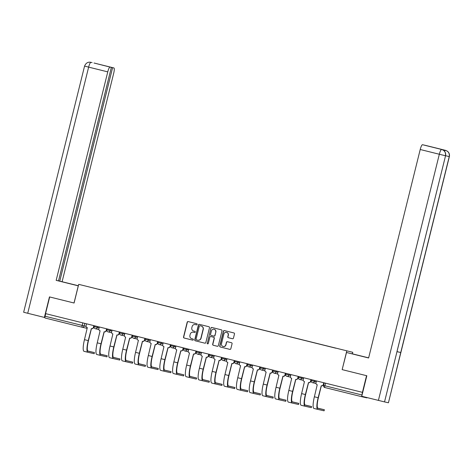 <?xml version="1.0" encoding="UTF-8"?>
<svg xmlns="http://www.w3.org/2000/svg" width="473" height="473" viewBox="0 0 473 473"><rect width="100%" height="100%" fill="white"/><g stroke="black" fill="none" stroke-linecap="round" stroke-linejoin="round"><path stroke-width="0.71" d="M197.158 324.419A0.591 0.579 -77.3 0 0 196.738 323.703L188.201 321.587A0.845 0.828 -77.3 0 0 187.19 322.208L183.53 337.001A0.845 0.828 -77.3 0 0 184.133 338.024L192.671 340.14A0.591 0.579 -77.3 0 0 193.374 339.709A0.591 0.579 -77.3 0 0 192.954 338.993L191.849 338.715A2.708 2.649 -77.3 0 1 189.927 335.446L190.235 334.216A2.708 2.649 -77.3 0 1 193.457 332.223L194.563 332.501A0.591 0.579 -77.3 0 0 195.266 332.064A0.591 0.579 -77.3 0 0 194.846 331.348L193.741 331.076A2.708 2.649 -77.3 0 1 191.819 327.807L192.127 326.571A2.708 2.649 -77.3 0 1 195.349 324.584L196.455 324.856A0.591 0.579 -77.3 0 0 197.158 324.419M232.456 338.733A0.845 0.828 -77.3 0 0 233.461 338.106L234.49 333.956A0.845 0.828 -77.3 0 0 233.887 332.939L224.403 330.58A0.845 0.828 -77.3 0 0 223.398 331.201L219.738 345.994A0.845 0.828 -77.3 0 0 220.335 347.016L229.819 349.376A0.845 0.828 -77.3 0 0 230.83 348.749L232.072 343.735A0.845 0.828 -77.3 0 0 231.468 342.718L227.412 341.707A0.845 0.828 -77.3 0 0 226.401 342.328L225.787 344.817A2.264 2.217 -77.3 0 1 223.138 346.49A2.264 2.217 -77.3 0 1 221.488 343.747L223.9 334.009A2.264 2.217 -77.3 0 1 226.549 332.336A2.264 2.217 -77.3 0 1 228.199 335.079L227.797 336.699A0.845 0.828 -77.3 0 0 228.394 337.722L232.491 338.739M346.774 350.954L342.156 369.626L366.551 375.686L362.43 392.348L45.556 313.623L49.683 296.961L74.084 303.022L78.701 284.35L352.775 352.308L78.701 284.35M209.492 327.748A0.845 0.828 -77.3 0 0 208.895 326.725L199.411 324.372A0.845 0.828 -77.3 0 0 198.4 324.992L194.74 339.785A0.845 0.828 -77.3 0 0 195.343 340.808L204.827 343.161A0.845 0.828 -77.3 0 0 205.832 342.541L209.492 327.748M207.7 343.865A0.591 0.579 -77.3 0 1 207.351 343.173L210.899 328.096A0.845 0.828 -77.3 0 1 211.892 327.47A0.845 0.828 -77.3 0 0 211.892 327.47L221.394 329.829A0.845 0.828 -77.3 0 1 221.991 330.852L218.331 345.645A0.845 0.828 -77.3 0 1 217.338 346.271L217.326 346.266A0.845 0.828 -77.3 0 0 217.338 346.271M217.326 346.266L213.264 345.26A0.845 0.828 -77.3 0 1 212.667 344.238L214.151 338.236A0.845 0.828 -77.3 0 0 213.548 337.219L210.857 336.545A0.845 0.828 -77.3 0 0 209.846 337.172L208.303 343.416A0.591 0.579 -77.3 0 1 207.612 343.853A0.591 0.579 -77.3 0 1 207.18 343.138M352.403 353.816L352.775 352.308M361.774 396.273A1.726 0.361 104 0 0 361.898 396.741L366.847 397.858A1.726 0.361 104 0 0 367.125 397.604M362.43 392.348L361.963 394.985A1.726 0.361 104 0 0 361.774 396.173M323.585 385.442L323.55 385.436A1.726 1.726 0 0 0 324.803 387.523L361.898 396.741L324.809 387.523A1.726 0.361 -76 0 1 324.803 387.523A1.726 0.361 -76 0 1 324.874 385.767L361.963 394.985M82.184 327.239L87.067 328.345A1.726 1.685 -77.3 0 0 87.103 328.351L82.154 327.233A1.726 1.685 -77.3 0 1 82.119 327.227A1.726 0.361 -76 0 1 82.119 327.221L45.024 318.01A1.726 0.361 -76 0 1 45.089 316.254L86.098 326.394M45.733 313.664L45.089 316.254M335.824 348.199L98.532 289.251M335.854 348.14L98.567 289.186M342.156 369.626L346.508 352.486L368.627 357.937M196.52 324.868L195.52 324.62A2.708 2.649 -77.3 0 0 195.414 324.596M193.522 332.241A2.708 2.649 -77.3 0 1 193.628 332.265L194.628 332.513M188.295 321.61A0.845 0.828 -77.3 0 0 187.367 322.243L183.707 337.036A0.845 0.828 -77.3 0 0 184.304 338.059L192.736 340.152M199.505 324.395A0.845 0.828 -77.3 0 0 198.577 325.034L194.917 339.827A0.845 0.828 -77.3 0 0 195.515 340.844L204.904 343.179M200.008 325.737A0.591 0.579 -77.3 0 0 199.304 326.175L196.088 339.159A0.591 0.579 -77.3 0 0 196.514 339.874L197.679 340.164A2.708 2.649 -77.3 0 0 200.901 338.171L203.094 329.297A2.708 2.649 -77.3 0 0 201.173 326.027L200.185 325.779A0.591 0.579 -77.3 0 0 200.162 325.773L199.996 325.737M197.85 340.205A2.708 2.649 -77.3 0 0 201.072 338.213L200.901 338.171M200.185 325.779L201.35 326.068A2.708 2.649 -77.3 0 1 203.272 329.338L201.072 338.213M217.403 346.283L213.264 345.26M210.999 336.581A0.845 0.828 -77.3 0 1 211.017 336.581A0.845 0.828 -77.3 0 1 211.029 336.587L213.725 337.255A0.845 0.828 -77.3 0 1 214.322 338.278L212.838 344.279A0.845 0.828 -77.3 0 0 213.441 345.296M207.351 343.173L210.899 328.096M215.688 332.011A2.264 2.217 -77.3 0 0 214.038 329.267A2.264 2.217 -77.3 0 0 211.39 330.946L210.538 334.376A0.845 0.828 -77.3 0 0 211.141 335.398L213.831 336.067A0.845 0.828 -77.3 0 0 214.843 335.446L215.865 332.052A2.264 2.217 -77.3 0 0 214.127 329.291M214.027 336.108L214.009 336.108A0.845 0.828 -77.3 0 0 215.014 335.481L214.843 335.446M215.865 332.052L215.014 335.481M212.005 327.499A0.845 0.828 -77.3 0 0 211.076 328.138M226.632 332.353A2.264 2.217 -77.3 0 1 228.37 335.115L227.968 336.741A0.845 0.828 -77.3 0 0 228.571 337.763L232.533 338.745M223.226 346.508A2.264 2.217 -77.3 0 0 225.964 344.852L225.787 344.817M227.507 341.731A0.845 0.828 -77.3 0 0 226.579 342.369L225.964 344.852M224.504 330.603A0.845 0.828 -77.3 0 0 223.575 331.242L219.91 346.035A0.845 0.828 -77.3 0 0 220.513 347.058L229.896 349.387M93.814 325.607L93.382 327.346A1.726 1.685 -77.3 0 1 91.33 328.611L88.232 340.595A11.47 2.383 104 0 0 87.795 352.255L94.18 353.692L94.446 352.604L87.83 351.025M86.524 323.798L86.092 325.53A1.726 1.685 -77.3 0 0 87.316 327.612L84.466 339.661A11.47 2.383 104 0 0 84.028 351.315A11.47 2.383 104 0 0 84.04 351.321L87.783 352.249M94.038 325.666L93.607 327.393A1.726 1.685 102.7 0 1 91.555 328.664L91.401 328.629M94.405 352.598L88.073 351.167A10.353 2.152 -76 0 1 88.463 340.649L91.431 328.634M87.795 352.255A11.47 2.383 104 0 0 87.807 352.255L84.028 351.315M71.565 284.155L78.335 285.834M71.589 284.072L78.358 285.751M78.358 285.727L59.764 281.163L112.598 67.663L113.898 67.952A5.173 1.076 104 0 0 113.898 67.952L94.647 63.169M58.528 280.856L59.764 281.163M102.026 65.061L111.356 67.379L58.522 280.879L56.169 280.353L107.761 71.872L88.64 67.125L27.724 313.274L44.385 317.418L49.464 296.902L74.025 303.004L78.276 285.846L56.169 280.353M62.111 281.695L113.709 73.214A5.173 1.076 104 0 0 113.904 67.958L94.783 63.205A5.173 1.076 104 0 0 94.783 63.205L110.049 67.083A5.173 1.076 104 0 0 107.761 71.872M27.724 313.274L23.65 312.245L84.566 66.09L88.64 67.125A5.173 1.076 -76 0 1 90.934 62.335M44.9 317.531L44.385 317.418M111.356 67.379L110.049 67.083M102.032 65.038L112.598 67.663M94.293 63.098L94.594 63.157M84.566 66.09C85.879 63.045 87.931 61.774 90.727 62.282L90.834 62.312M368.638 357.884L351.451 353.603L368.65 357.854M346.508 352.486L368.615 357.978L420.213 149.503A5.173 1.076 -76 0 1 422.501 144.714L426.35 145.583A5.173 1.076 -76 0 1 426.356 145.589A5.173 1.076 -76 0 1 426.362 145.589L445.477 150.337A5.173 1.076 104 0 0 445.471 150.337L426.356 145.589M449.35 156.628L449.238 156.604C449.711 153.489 448.487 151.407 445.566 150.361L447.446 151.254C449.149 152.667 449.788 154.458 449.35 156.628L388.434 402.783L400.749 352.521L397.072 351.634M422.501 144.714L441.758 149.498L443.479 150.278C445.3 151.685 445.992 153.512 445.548 155.771L384.525 401.902L388.321 402.76M384.525 401.902L361.75 396.268L366.823 375.757L342.263 369.65M445.548 155.771L396.953 351.664L400.749 352.521L449.238 156.604L445.56 155.712M443.727 150.461A5.173 1.076 -76 0 1 444.318 150.053L440.558 149.202A5.173 1.076 -76 0 1 440.564 149.202A5.173 1.076 -76 0 1 440.57 149.202L440.564 149.202M378.412 400.406L439.328 154.251L445.442 155.747C445.903 152.625 444.679 150.544 441.77 149.503M106.585 328.782L106.153 330.515A1.726 1.685 -77.3 0 1 104.101 331.786L101.009 343.77A11.47 2.383 104 0 0 100.566 355.424L106.951 356.867L107.223 355.779L100.601 354.2M99.295 326.973L98.869 328.705A1.726 1.685 -77.3 0 0 100.093 330.787L97.243 342.83A11.47 2.383 104 0 0 96.799 354.49A11.47 2.383 104 0 0 96.811 354.496L100.56 355.424A11.47 2.383 104 0 0 100.578 355.43L96.799 354.49M106.809 328.841L106.384 330.568A1.726 1.685 102.7 0 1 104.332 331.833L104.172 331.798M107.182 355.773L100.85 354.342A10.353 2.152 -76 0 1 101.234 343.818L104.208 331.81M119.356 331.957L118.93 333.69A1.726 1.685 -77.3 0 1 116.878 334.955L113.78 346.94A11.47 2.383 104 0 0 113.343 358.599L119.728 360.042L119.994 358.954L113.372 357.375M112.071 330.148L111.64 331.88A1.726 1.685 -77.3 0 0 112.864 333.962L110.014 346.005A11.47 2.383 104 0 0 109.576 357.665A11.47 2.383 104 0 0 109.582 357.665L113.331 358.599A11.47 2.383 104 0 0 113.349 358.605L109.576 357.665M119.586 332.011L119.155 333.743A1.726 1.685 102.7 0 1 117.103 335.008L116.943 334.973M119.953 358.942L113.621 357.517A10.353 2.152 -76 0 1 113.609 357.511A10.353 2.152 -76 0 1 114.005 346.993L116.979 334.985M132.133 335.132L131.701 336.865A1.726 1.685 -77.3 0 1 129.649 338.13L126.551 350.115A11.47 2.383 104 0 0 126.114 361.774L132.499 363.217L132.765 362.129L126.149 360.55M124.842 333.317L124.417 335.055A1.726 1.685 -77.3 0 0 125.635 337.137L122.785 349.18A11.47 2.383 104 0 0 122.347 360.84A11.47 2.383 104 0 0 122.359 360.84L126.102 361.774A11.47 2.383 104 0 0 126.125 361.774L122.347 360.84M132.357 335.186L131.932 336.918A1.726 1.685 102.7 0 1 129.874 338.183L129.72 338.148M132.724 362.117L126.392 360.686A10.353 2.152 -76 0 1 126.782 350.168L129.756 338.154M144.904 338.301L144.472 340.04A1.726 1.685 -77.3 0 1 142.42 341.305L139.328 353.29A11.47 2.383 104 0 0 138.885 364.949L145.27 366.392L145.542 365.298L138.92 363.719M137.613 336.492L137.188 338.225A1.726 1.685 -77.3 0 0 138.412 340.306L135.562 352.355A11.47 2.383 104 0 0 135.118 364.009A11.47 2.383 104 0 0 135.13 364.015L138.879 364.943A11.47 2.383 104 0 0 138.896 364.949L135.118 364.009M145.128 338.361L144.703 340.087A1.726 1.685 102.7 0 1 142.651 341.358L142.491 341.323M145.501 365.292L139.168 363.861A10.353 2.152 -76 0 1 139.157 363.861A10.353 2.152 -76 0 1 139.553 353.343L142.527 341.329M157.675 341.476L157.249 343.209A1.726 1.685 -77.3 0 1 155.197 344.48L152.099 356.465A11.47 2.383 104 0 0 151.662 368.124L158.047 369.561L158.313 368.473L151.691 366.894M150.39 339.667L149.959 341.4A1.726 1.685 -77.3 0 0 151.183 343.481L148.333 355.525A11.47 2.383 104 0 0 147.895 367.184A11.47 2.383 104 0 0 147.901 367.19L151.65 368.118A11.47 2.383 104 0 0 151.667 368.124L147.895 367.184M157.905 341.536L157.474 343.262A1.726 1.685 102.7 0 1 155.422 344.527L155.262 344.492M158.272 368.467L151.939 367.036A10.353 2.152 -76 0 1 151.928 367.03A10.353 2.152 -76 0 1 152.33 356.512L155.298 344.504M170.451 344.651L170.02 346.384A1.726 1.685 -77.3 0 1 167.968 347.655L164.87 359.634A11.47 2.383 104 0 0 164.433 371.293A11.47 2.383 104 0 0 164.444 371.299L170.818 372.736L171.09 371.648L164.468 370.069M163.161 342.842L162.736 344.575A1.726 1.685 -77.3 0 0 163.96 346.656L161.104 358.7A11.47 2.383 104 0 0 160.666 370.359A11.47 2.383 104 0 0 160.678 370.359L164.421 371.293L160.666 370.359M170.676 344.705L170.25 346.437A1.726 1.685 102.7 0 1 168.199 347.702L168.039 347.667M171.043 371.636L164.71 370.211A10.353 2.152 -76 0 1 164.705 370.205A10.353 2.152 -76 0 1 165.101 359.687L168.075 347.679M183.222 347.826L182.797 349.559A1.726 1.685 -77.3 0 1 180.739 350.824L177.647 362.809A11.47 2.383 104 0 0 177.204 374.468A11.47 2.383 104 0 0 177.215 374.468L183.589 375.911L183.861 374.823L177.239 373.244M175.938 346.011L175.507 347.75A1.726 1.685 -77.3 0 0 176.731 349.831L173.881 361.875A11.47 2.383 104 0 0 173.437 373.534A11.47 2.383 104 0 0 173.449 373.534L177.198 374.468L173.437 373.534M183.447 347.88L183.021 349.612A1.726 1.685 102.7 0 1 180.97 350.877L180.81 350.842M183.82 374.811L177.487 373.38A10.353 2.152 -76 0 1 177.476 373.38A10.353 2.152 -76 0 1 177.872 362.862L180.846 350.848M195.993 350.996L195.568 352.734A1.726 1.685 -77.3 0 1 193.516 353.999L190.418 365.984A11.47 2.383 104 0 0 189.98 377.643A11.47 2.383 104 0 0 189.992 377.643L196.366 379.086L196.632 377.992L190.016 376.413M188.709 349.186L188.278 350.919A1.726 1.685 -77.3 0 0 189.502 353L186.652 365.05A11.47 2.383 104 0 0 186.214 376.709A11.47 2.383 104 0 0 186.226 376.709L189.969 377.637L186.214 376.709M196.224 351.055L195.792 352.781A1.726 1.685 102.7 0 1 193.741 354.052L193.581 354.017M196.591 377.986L190.258 376.555A10.353 2.152 -76 0 1 190.649 366.037L193.617 354.023M208.77 354.171L208.339 355.903A1.726 1.685 -77.3 0 1 206.287 357.174L203.195 369.159A11.47 2.383 104 0 0 202.751 380.818A11.47 2.383 104 0 0 202.763 380.818L209.137 382.255L209.409 381.167L202.787 379.588M201.48 352.361L201.055 354.094A1.726 1.685 -77.3 0 0 202.278 356.175L199.423 368.219A11.47 2.383 104 0 0 198.985 379.878A11.47 2.383 104 0 0 198.997 379.884L202.74 380.812L198.985 379.878M208.995 354.23L208.569 355.956A1.726 1.685 102.7 0 1 206.518 357.221L206.358 357.186M209.362 381.161L203.029 379.73A10.353 2.152 -76 0 1 203.42 369.206L206.394 357.198M221.867 385.418L222.18 384.342L215.558 382.763M214.257 355.536L213.826 357.269A1.726 1.685 -77.3 0 0 215.049 359.35L212.2 371.394A11.47 2.383 104 0 0 211.756 383.053A11.47 2.383 104 0 0 211.768 383.053L215.517 383.987M221.766 357.399L221.34 359.131A1.726 1.685 102.7 0 1 219.289 360.396L219.129 360.361M222.139 384.336L215.806 382.905A10.353 2.152 -76 0 1 216.191 372.381L219.165 360.373M221.541 357.346L221.116 359.078A1.726 1.685 -77.3 0 1 219.064 360.349L215.966 372.328A11.47 2.383 104 0 0 215.528 383.987A11.47 2.383 104 0 0 215.534 383.993L221.867 385.424M234.318 360.521L233.887 362.253A1.726 1.685 -77.3 0 1 231.835 363.518L228.737 375.503A11.47 2.383 104 0 0 228.299 387.162L234.685 388.605L234.951 387.517L228.335 385.938M227.028 358.705L226.597 360.444A1.726 1.685 -77.3 0 0 227.82 362.525L224.971 374.569A11.47 2.383 104 0 0 224.533 386.228A11.47 2.383 104 0 0 224.545 386.228L228.288 387.162M234.543 360.574L234.111 362.306A1.726 1.685 102.7 0 1 232.06 363.571L231.906 363.536M234.91 387.505L228.577 386.074A10.353 2.152 -76 0 1 228.967 375.556L231.936 363.542M228.299 387.162A11.47 2.383 104 0 0 228.311 387.162L224.533 386.228M247.089 363.69L246.658 365.428A1.726 1.685 -77.3 0 1 244.606 366.693L241.514 378.678A11.47 2.383 104 0 0 241.07 390.337L247.456 391.78L247.728 390.686L241.106 389.108M239.799 361.88L239.373 363.613A1.726 1.685 -77.3 0 0 240.597 365.694L237.748 377.744A11.47 2.383 104 0 0 237.304 389.403A11.47 2.383 104 0 0 237.316 389.403L241.064 390.331M247.314 363.749L246.888 365.475A1.726 1.685 102.7 0 1 244.837 366.746L244.677 366.711M247.686 390.68L241.354 389.249A10.353 2.152 -76 0 1 241.738 378.731L244.712 366.717M241.07 390.337A11.47 2.383 104 0 0 241.082 390.337L237.304 389.403M260.191 394.937L260.499 393.861L253.877 392.283M252.576 365.055L252.144 366.788A1.726 1.685 -77.3 0 0 253.368 368.869L250.519 380.913A11.47 2.383 104 0 0 250.081 392.572A11.47 2.383 104 0 0 250.087 392.578L253.835 393.506M260.091 366.924L259.659 368.65A1.726 1.685 102.7 0 1 257.608 369.921L257.448 369.88M260.457 393.855L254.125 392.424A10.353 2.152 -76 0 1 254.509 381.9L257.483 369.892M259.86 366.865L259.435 368.597A1.726 1.685 -77.3 0 1 257.383 369.868L254.285 381.853A11.47 2.383 104 0 0 253.847 393.512A11.47 2.383 104 0 0 253.853 393.512L260.185 394.943M272.637 370.04L272.206 371.772A1.726 1.685 -77.3 0 1 270.154 373.043L267.056 385.022A11.47 2.383 104 0 0 266.618 396.681A11.47 2.383 104 0 0 266.63 396.687L273.004 398.124L273.27 397.036L266.654 395.458M265.347 368.231L264.921 369.963A1.726 1.685 -77.3 0 0 266.139 372.044L263.29 384.088A11.47 2.383 104 0 0 262.852 395.747A11.47 2.383 104 0 0 262.864 395.747L266.606 396.681M272.862 370.093L272.436 371.825A1.726 1.685 102.7 0 1 270.379 373.091L270.225 373.055M273.228 397.03L266.896 395.599A10.353 2.152 -76 0 1 267.286 385.075L270.26 373.067M285.408 373.215L284.977 374.947A1.726 1.685 -77.3 0 1 282.925 376.212L279.833 388.197A11.47 2.383 104 0 0 279.389 399.856L285.775 401.299L286.047 400.211L279.425 398.633M278.118 371.4L277.692 373.138A1.726 1.685 -77.3 0 0 278.916 375.219L276.066 387.263A11.47 2.383 104 0 0 275.623 398.922A11.47 2.383 104 0 0 275.635 398.922L279.383 399.856A11.47 2.383 104 0 0 279.401 399.862L275.623 398.922M285.633 373.268L285.207 375A1.726 1.685 102.7 0 1 283.156 376.266L282.996 376.23M286.005 400.199L279.673 398.769A10.353 2.152 -76 0 1 280.057 388.25L283.031 376.236M298.51 404.462L298.818 403.386L292.196 401.802M290.895 374.575L290.463 376.307A1.726 1.685 -77.3 0 0 291.687 378.388L288.837 390.438A11.47 2.383 104 0 0 288.4 402.097A11.47 2.383 104 0 0 288.406 402.097L292.154 403.026A11.47 2.383 104 0 0 292.172 403.031L298.504 404.462M298.41 376.443L297.978 378.169A1.726 1.685 102.7 0 1 295.927 379.441L295.767 379.405M298.776 403.374L292.444 401.944A10.353 2.152 -76 0 1 292.834 391.425L295.802 379.411M298.179 376.384L297.754 378.122A1.726 1.685 -77.3 0 1 295.702 379.387L292.604 391.372A11.47 2.383 104 0 0 292.166 403.031L288.4 402.097M310.956 379.559L310.525 381.291A1.726 1.685 -77.3 0 1 308.473 382.562L305.375 394.547A11.47 2.383 104 0 0 304.937 406.206L311.323 407.643L311.595 406.555L304.973 404.977M303.666 377.75L303.24 379.482A1.726 1.685 -77.3 0 0 304.464 381.563L301.608 393.607A11.47 2.383 104 0 0 301.171 405.266A11.47 2.383 104 0 0 301.183 405.272L304.925 406.201M311.181 379.618L310.755 381.344A1.726 1.685 102.7 0 1 308.703 382.616L308.544 382.574M311.547 406.549L305.215 405.119A10.353 2.152 -76 0 1 305.605 394.594L308.579 382.586M304.937 406.206A11.47 2.383 104 0 0 304.949 406.206L301.171 405.266M323.727 382.734L323.301 384.466A1.726 1.685 -77.3 0 1 321.244 385.737L318.152 397.722A11.47 2.383 104 0 0 317.708 409.376L324.094 410.818L324.366 409.73L317.744 408.152M316.443 380.925L316.011 382.657A1.726 1.685 -77.3 0 0 317.235 384.738L314.385 396.782A11.47 2.383 104 0 0 313.942 408.441A11.47 2.383 104 0 0 313.954 408.447L317.702 409.376A11.47 2.383 104 0 0 317.72 409.382L313.942 408.441M323.952 382.787L323.526 384.519A1.726 1.685 102.7 0 1 321.474 385.785L321.315 385.749M324.324 409.724L317.992 408.294A10.353 2.152 -76 0 1 317.98 408.288A10.353 2.152 -76 0 1 318.376 397.769L321.35 385.761M84.809 323.372L84.17 325.956A1.726 1.685 -77.3 0 1 82.154 327.233A1.726 1.726 0 0 1 82.119 327.221A1.726 0.361 -76 0 1 82.184 325.471L82.822 322.882M314.728 380.499L314.504 381.409L316.224 381.794M301.951 377.324L301.727 378.234L303.453 378.625M289.18 374.149L288.956 375.059L290.676 375.45M276.409 370.974L276.179 371.884L277.905 372.275M263.632 367.805L263.408 368.709L265.134 369.1M250.861 364.63L250.637 365.54L252.357 365.931M238.085 361.455L237.86 362.365L239.586 362.756M225.314 358.28L225.089 359.19L226.809 359.581M212.543 355.111L212.318 356.015L214.038 356.406M199.766 351.936L199.541 352.846L201.267 353.236M186.995 348.761L186.77 349.671L188.491 350.061M174.224 345.586L173.999 346.496L175.72 346.886M161.447 342.417L161.222 343.321L162.949 343.711M148.676 339.242L148.451 340.152L150.172 340.542M135.905 336.067L135.674 336.977L137.401 337.367M123.128 332.891L122.903 333.802L124.63 334.192M110.357 329.722L110.132 330.627L111.853 331.017M97.58 326.547L97.355 327.458L99.082 327.842M94.08 326.642L97.355 327.458A1.726 1.685 102.7 0 1 95.304 328.723M106.857 329.817L110.132 330.627A1.726 1.685 102.7 0 1 108.081 331.898M119.628 332.992L122.903 333.802A1.726 1.685 102.7 0 1 120.852 335.073M132.399 336.161L135.674 336.977A1.726 1.685 102.7 0 1 133.623 338.242M145.176 339.336L148.451 340.152A1.726 1.685 102.7 0 1 146.399 341.417M157.947 342.511L161.222 343.321A1.726 1.685 102.7 0 1 159.17 344.592M170.723 345.686L173.999 346.496A1.726 1.685 102.7 0 1 171.941 347.767M183.494 348.855L186.77 349.671A1.726 1.685 102.7 0 1 184.718 350.936M196.265 352.03L199.541 352.846A1.726 1.685 102.7 0 1 197.489 354.111M209.042 355.205L212.318 356.015A1.726 1.685 102.7 0 1 210.266 357.286M221.813 358.38L225.089 359.19A1.726 1.685 102.7 0 1 223.037 360.461M234.584 361.549L237.86 362.365A1.726 1.685 102.7 0 1 235.808 363.631M247.361 364.724L250.637 365.54A1.726 1.685 102.7 0 1 248.585 366.806M260.132 367.899L263.408 368.709A1.726 1.685 102.7 0 1 261.356 369.981M272.909 371.074L276.179 371.884A1.726 1.685 102.7 0 1 274.127 373.156M285.68 374.244L288.956 375.059A1.726 1.685 102.7 0 1 286.904 376.325M298.451 377.419L301.727 378.234A1.726 1.685 102.7 0 1 299.675 379.5M311.228 380.594L314.504 381.409A1.726 1.685 102.7 0 1 312.446 382.675M325.513 383.177L324.874 385.767L323.55 385.436L324.188 382.846M88.232 340.595L84.466 339.661M444.318 150.053L445.56 150.361M441.622 149.468A5.173 1.076 -76 0 0 439.328 154.251L420.213 149.503M444.519 151.242L445.424 150.325M101.009 343.77L97.243 342.83M113.78 346.94L110.014 346.005M126.551 350.115L122.785 349.18M139.328 353.29L135.562 352.355M152.099 356.465L148.333 355.525M164.87 359.634L161.104 358.7M177.647 362.809L173.881 361.875M190.418 365.984L186.652 365.05M203.195 369.159L199.423 368.219M215.966 372.328L212.2 371.394M228.737 375.503L224.971 374.569M241.514 378.678L237.748 377.744M254.285 381.853L250.519 380.913M267.056 385.022L263.29 384.088M279.833 388.197L276.066 387.263M292.604 391.372L288.837 390.438M305.375 394.547L301.608 393.607M318.152 397.722L314.385 396.782M94.269 325.726L94.044 326.636A1.726 1.726 0 0 0 95.339 328.729L98.863 329.527M107.046 328.895L106.821 329.805A1.726 1.726 0 0 0 108.11 331.904L111.634 332.702M119.817 332.07L119.592 332.98A1.726 1.726 0 0 0 120.887 335.079L124.411 335.871M132.588 335.245L132.363 336.155A1.726 1.726 0 0 0 133.658 338.254L137.182 339.046M145.365 338.42L145.14 339.33A1.726 1.726 0 0 0 146.435 341.423L149.953 342.221M158.136 341.589L157.911 342.505A1.726 1.726 0 0 0 159.206 344.598L162.73 345.396M170.907 344.764L170.682 345.674A1.726 1.726 0 0 0 171.977 347.773L175.501 348.571M183.684 347.939L183.459 348.849A1.726 1.726 0 0 0 184.754 350.948L188.272 351.741M196.455 351.114L196.23 352.024A1.726 1.726 0 0 0 197.525 354.117L201.049 354.916M209.232 354.283L209.001 355.199A1.726 1.726 0 0 0 210.296 357.292L213.82 358.091M222.003 357.458L221.778 358.368A1.726 1.726 0 0 0 223.073 360.467L226.591 361.266M234.774 360.633L234.549 361.543A1.726 1.726 0 0 0 235.844 363.642L239.368 364.435M247.55 363.808L247.326 364.718A1.726 1.726 0 0 0 248.615 366.817L252.139 367.61M260.321 366.977L260.097 367.893A1.726 1.726 0 0 0 261.392 369.987L264.915 370.785M273.092 370.152L272.868 371.063A1.726 1.726 0 0 0 274.163 373.162L277.686 373.96M285.869 373.327L285.645 374.238A1.726 1.726 0 0 0 286.94 376.337L290.457 377.129M298.64 376.502L298.416 377.413A1.726 1.726 0 0 0 299.711 379.512L303.234 380.304M311.411 379.671L311.187 380.588A1.726 1.726 0 0 0 312.482 382.681L316.005 383.479M82.119 327.221L45.024 318.01M94.18 353.692L94.446 352.604M94.517 63.14L94.003 63.051M90.982 62.347L92.087 62.619M106.951 356.867L107.223 355.779M119.728 360.042L119.994 358.954M132.499 363.217L132.765 362.129M145.27 366.392L145.542 365.298M158.047 369.561L158.313 368.473M170.818 372.736L171.09 371.648M183.589 375.911L183.861 374.823M196.366 379.086L196.632 377.992M209.137 382.255L209.409 381.167M221.908 385.43L222.18 384.342M215.528 383.987L211.756 383.053M234.685 388.605L234.951 387.517M247.456 391.78L247.728 390.686M260.233 394.949L260.499 393.861M253.847 393.512L250.081 392.572M273.004 398.124L273.27 397.036M266.618 396.681L262.852 395.747M285.775 401.299L286.047 400.211M298.552 404.474L298.818 403.386M311.323 407.643L311.595 406.555M324.094 410.818L324.366 409.73"/></g></svg>
